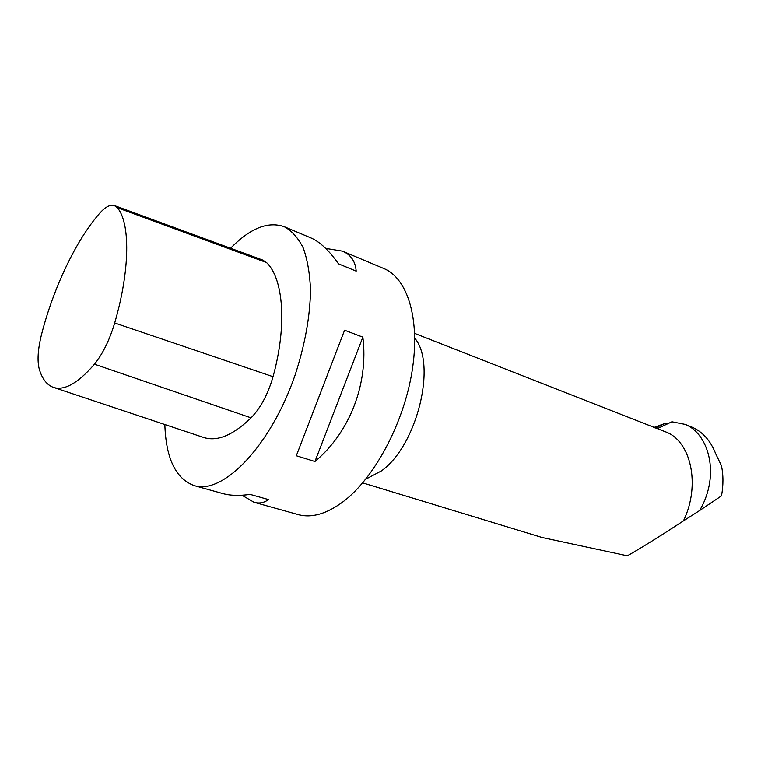 <?xml version="1.0" encoding="UTF-8"?>
<svg xmlns="http://www.w3.org/2000/svg" width="761" height="761" viewBox="0 0 761 761"><rect width="100%" height="100%" fill="white"/><g stroke="black" fill="none" stroke-linecap="round" stroke-linejoin="round"><path stroke-width="1.14" d="M414.678 333.404L665.162 431.696C690.826 440.4 700.957 484.795 683.464 520.857C659.14 536.79 640.439 548.434 627.34 555.796L542.165 537.513L362.683 482.874M683.464 520.857L699.606 510.555C721.276 473.665 707.692 432.495 684.814 424.315L671.906 421.775L657.704 428.453M699.606 510.555L721.514 495.83C723.445 485.099 723.416 475.054 721.447 465.694L715.749 453.86C710.479 440.4 702.346 431.401 691.349 426.864M325.679 248.381L342.46 251.149L383.782 268.509C407.696 278.212 420.538 319.591 412.024 371.606C403.596 423.563 374.412 477.956 343.449 501.48C326.783 513.913 311.696 518.279 298.179 514.588L254.069 502.289L241.95 495.24M230.602 248.257C250.122 228.205 268.015 221.023 284.281 226.711C291.882 230.859 298.217 237.955 303.278 248C307.454 259.663 309.87 273.694 310.526 290.103C310.088 316.709 304.885 345.18 294.945 375.534C270.526 446.231 222.897 494.964 194.226 485.604C175.734 478.812 165.946 458.455 164.842 424.524M194.226 485.604L222.745 493.556C230.231 495.639 239.354 495.925 250.141 494.393L268.471 499.568C264.096 502.84 259.292 503.753 254.069 502.289M342.46 251.149C350.821 254.65 355.397 261.318 356.196 271.135L338.483 263.82C328.942 250.274 319.668 241.589 310.65 237.793L284.281 226.711M344.59 330.207L362.864 337.152C368.666 383.734 349.699 432.638 314.949 461.489L296.324 455.753L344.59 330.207L296.324 455.753M314.949 461.489L362.864 337.152M666.997 424.077L665.495 423.268L653.604 427.577M655.164 428.072L665.371 423.316M117.308 207.686C130.369 222.554 130.16 270.126 114.692 322.978C109.536 340.129 102.792 353.865 94.45 364.186C77.974 383.259 64.247 390.973 53.28 387.32C46.906 384.942 42.264 378.968 39.344 369.399C37.08 360.98 37.841 349.251 41.608 334.193C53.47 287.943 76.052 240.238 99.501 213.47C105.275 206.944 110.231 204.3 114.369 205.537L117.308 207.686L266.512 262.535C283.501 278.488 287.201 325.66 273.037 376.685C268.034 394.103 260.709 407.829 251.073 417.846C232.866 435.387 216.99 441.903 203.444 437.394L53.698 387.463M114.369 205.537L262.593 260.015L266.512 262.535M365.727 479.192L381.347 470.945C416.923 445.994 437.042 364.376 414.783 338.188M273.037 376.685L114.692 322.978M251.073 417.846L94.45 364.186M691.036 426.75L684.833 424.257"/></g></svg>
